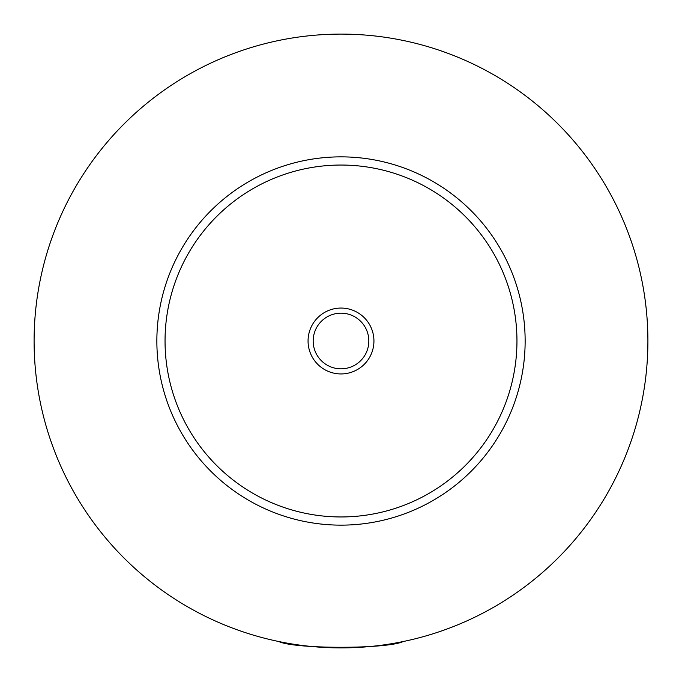 <?xml version="1.0" encoding="UTF-8"?>
<svg xmlns="http://www.w3.org/2000/svg" width="682" height="682" viewBox="0 0 682 682"><rect width="100%" height="100%" fill="white"/><g stroke="black" fill="none" stroke-linecap="round" stroke-linejoin="round"><path stroke-width="1.02" d="M291.052 643.808L287.804 643.808L287.131 643.135M394.869 643.135L394.196 643.808L390.948 643.808M278.81 641.532C294.59 649.204 387.41 649.204 403.19 641.532M373.941 341A32.941 32.941 0 0 0 341 308.059A32.941 32.941 0 0 0 308.059 341A32.941 32.941 0 0 0 341 373.941A32.941 32.941 0 0 0 373.941 341M313.174 341A27.826 27.826 0 0 0 341 368.826A27.826 27.826 0 0 0 368.826 341A27.826 27.826 0 0 0 341 313.174A27.826 27.826 0 0 0 313.174 341M525.14 341A184.14 184.14 0 0 1 341 525.14A184.14 184.14 0 0 1 156.86 341A184.14 184.14 0 0 1 341 156.86A184.14 184.14 0 0 1 525.14 341M647.9 341A306.9 306.9 0 0 1 341 647.9A306.9 306.9 0 0 1 34.1 341A306.9 306.9 0 0 1 341 34.1A306.9 306.9 0 0 1 647.9 341M516.956 341A175.956 175.956 0 0 0 341 165.044A175.956 175.956 0 0 0 165.044 341A175.956 175.956 0 0 0 341 516.956A175.956 175.956 0 0 0 516.956 341"/></g></svg>
